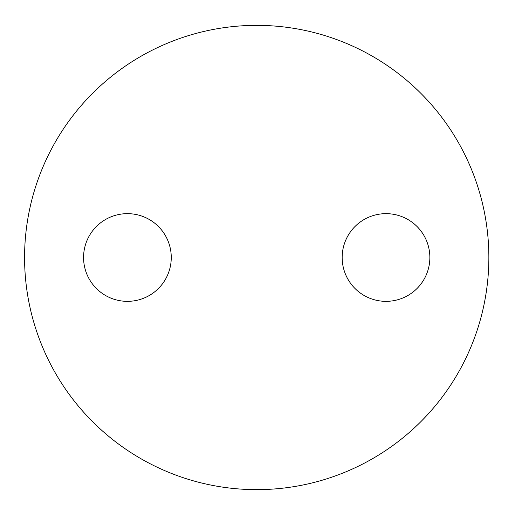 <?xml version="1.0" encoding="UTF-8"?>
<svg xmlns="http://www.w3.org/2000/svg" width="515" height="515" viewBox="0 0 515 515"><rect width="100%" height="100%" fill="white"/><g stroke="black" fill="none" stroke-linecap="round" stroke-linejoin="round"><path stroke-width="0.77" d="M488.857 257.5A232.143 232.143 0 0 0 140.647 56.457A232.143 232.143 0 0 0 140.647 458.543A232.143 232.143 0 0 0 488.857 257.5M83.565 257.5A43.852 43.852 0 0 1 149.337 219.525A43.852 43.852 0 0 1 149.337 295.475A43.852 43.852 0 0 1 83.565 257.5M342.166 257.5A43.852 43.852 0 0 1 407.938 219.525A43.852 43.852 0 0 1 407.938 295.475A43.852 43.852 0 0 1 342.166 257.5"/></g></svg>
